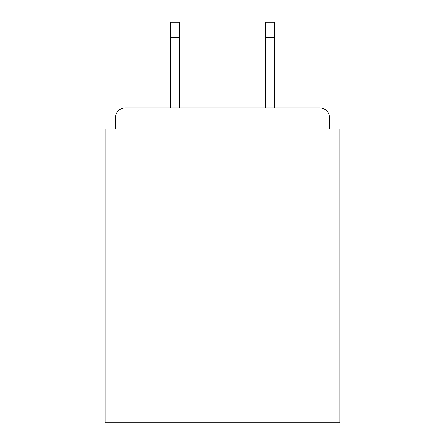 <?xml version="1.0" encoding="UTF-8"?>
<svg xmlns="http://www.w3.org/2000/svg" width="445" height="445" viewBox="0 0 445 445"><rect width="100%" height="100%" fill="white"/><g stroke="black" fill="none" stroke-linecap="round" stroke-linejoin="round"><path stroke-width="0.67" d="M329.645 129.05L329.645 118.097L329.645 129.05L339.913 129.05L339.913 422.75L105.087 422.75L105.087 129.05L115.355 129.05L115.355 118.097L115.355 129.05M339.913 278.982L105.087 278.982M329.645 118.097A10.268 10.268 0 0 0 319.371 107.829L125.629 107.829A10.268 10.268 0 0 0 115.355 118.097M319.371 107.829L274.532 107.829L274.532 37.653L265.632 37.653L265.632 22.25L274.532 22.25L274.532 37.653M170.468 37.653L170.468 22.25L179.368 22.25L179.368 37.653L170.468 37.653L170.468 107.829L125.629 107.829M179.368 37.653L179.368 107.829M265.632 107.829L265.632 37.653"/></g></svg>
